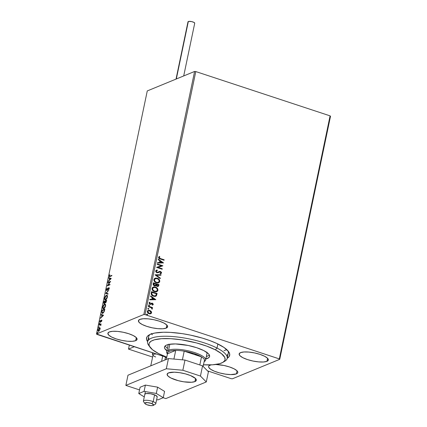<?xml version="1.0" encoding="UTF-8"?>
<svg xmlns="http://www.w3.org/2000/svg" width="427" height="427" viewBox="0 0 427 427"><rect width="100%" height="100%" fill="white"/><g stroke="black" fill="none" stroke-linecap="round" stroke-linejoin="round"><path stroke-width="0.64" d="M226.657 355.59A40.656 11.262 -168.2 0 0 227.815 350.663A40.656 11.262 11.8 0 1 228.269 353.262L227.201 358.36A40.656 11.262 11.8 0 1 223.721 361.765M147.619 341.659A42.465 11.764 11.8 0 1 149.007 335.014A42.465 11.764 11.8 0 1 150.539 334.256A42.465 11.764 11.8 0 1 192.492 335.558A42.465 11.764 11.8 0 1 228.61 351.64A42.465 11.764 11.8 0 1 227.217 358.285L229.278 356.364L229.71 354.1L228.541 351.549L223.908 347.397L216.19 343.185L209.652 340.522L202.286 338.088L190.309 335.088L182.158 333.626L170.453 332.387L163.434 332.238L154.761 333.055L150.539 334.256L147.763 335.932L146.952 336.93L146.52 339.198L147.689 341.749M236.398 373.892L237.038 370.833L236.398 373.892L237.375 373.305L237.802 372.568L237.674 371.72L236.99 370.785L234.076 368.811L229.507 366.948L223.978 365.48L215.736 364.482A14.908 4.131 11.8 0 1 230.799 367.401A14.908 4.131 11.8 0 1 237.802 372.59A14.908 4.131 11.8 0 1 236.398 373.892A14.908 4.131 11.8 0 1 219.569 372.92A14.908 4.131 11.8 0 1 208.616 366.494L208.739 367.364L210.639 369.275L214.455 371.234L219.601 372.931L225.296 374.111L230.676 374.596L236.398 373.892M210.015 365.192A14.908 4.131 11.8 0 1 210.949 364.888L209.043 365.779L208.611 366.51A14.908 4.131 11.8 0 1 210.015 365.192M166.21 328.107L166.85 325.048L166.21 328.107L167.614 326.783L166.802 325L163.888 323.025L159.319 321.163L153.789 319.695L148.148 318.846L143.242 318.745L139.826 319.407A14.908 4.131 11.8 0 1 156.661 320.378A14.908 4.131 11.8 0 1 167.614 326.804A14.908 4.131 11.8 0 1 166.21 328.107A14.908 4.131 11.8 0 1 149.381 327.135A14.908 4.131 11.8 0 1 138.428 320.709A14.908 4.131 11.8 0 1 139.826 319.407L138.423 320.725L139.239 322.513L142.154 324.483L146.723 326.345L152.247 327.813L157.894 328.662L162.794 328.769L166.21 328.107M135.669 340.666L136.309 337.608L135.669 340.666L137.078 339.342L136.261 337.56L133.347 335.59L128.778 333.727L123.254 332.259L117.606 331.405L112.701 331.304L109.291 331.966A14.908 4.131 11.8 0 1 126.12 332.937A14.908 4.131 11.8 0 1 137.072 339.364A14.908 4.131 11.8 0 1 135.669 340.666A14.908 4.131 11.8 0 1 118.839 339.695A14.908 4.131 11.8 0 1 107.887 333.268A14.908 4.131 11.8 0 1 109.291 331.966L107.882 333.29L108.698 335.072L111.612 337.042L116.181 338.905L121.706 340.372L127.353 341.226L132.258 341.328L135.669 340.666M266.939 361.333L267.574 358.274L266.939 361.333L268.343 360.009L267.526 358.226L264.612 356.251L260.043 354.389L254.519 352.921L248.872 352.072L243.972 351.971L240.556 352.627A14.908 4.131 11.8 0 1 257.385 353.599A14.908 4.131 11.8 0 1 268.337 360.03A14.908 4.131 11.8 0 1 266.939 361.333A14.908 4.131 11.8 0 1 250.105 360.361A14.908 4.131 11.8 0 1 239.152 353.93A14.908 4.131 11.8 0 1 240.556 352.627L239.152 353.951L239.963 355.734L242.878 357.709L247.446 359.571L252.976 361.039L258.618 361.888L263.523 361.989L266.939 361.333M224.004 350.652L225.862 350.017A40.656 11.262 -168.2 0 0 226.758 349.606L225.878 350.012M330.087 115.866L279.317 358.904L145.009 314.608L195.785 71.565L330.087 115.866L330.509 116.288L279.733 359.326L330.509 116.288L330.087 115.866L195.785 71.565L145.009 314.608L279.317 358.904L279.733 359.326L232.395 378.797L279.733 359.326L279.317 358.904L330.087 115.866M148.052 310.434L149.621 310.456L151.131 311.315L149.407 310.296L147.667 310.701L147.288 311.774L148.057 313.167L149.856 313.893L151.222 313.418L151.58 312.58L151.355 311.635L150.982 311.374L151.398 312.836L151.131 311.315L149.776 310.392L148.126 310.402L147.32 311.374C147.326 312.585 147.913 313.375 149.076 313.744L150.747 313.733M148.473 306.212L148.377 306.671L151.404 307.824L151.772 308.78L152.295 309.009L151.868 307.819L152.466 308.016L152.562 307.563L148.473 306.212L148.377 306.671L151.142 307.659L152.161 309.137L152.375 308.838L151.868 307.819L152.466 308.016L152.562 307.563L148.473 306.212M151.713 303.725L151.27 304.019L152.332 303.65L152.791 304.275L152.236 304.723L152.53 305.102L153.314 304.312L152.594 303.261L151.745 303.127L150.55 303.848L149.914 303.714L149.583 303.175L150.155 302.562L149.834 302.177L149.183 302.663L149.194 303.602L150.56 304.366L152.423 303.693L152.797 304.173L152.236 304.723L152.53 305.102L153.298 304.414L152.38 305.166M151.227 293.029L151.227 294.262L151.884 295.281L154.585 296.429L156.298 295.89L157.115 293.493L151.516 291.646L151.227 293.029C151.099 294.683 151.852 295.74 153.48 296.205L155.722 296.269L156.426 295.74L157.115 293.493L151.516 291.646L151.227 293.029M153.368 282.797L153.117 284.622L153.859 285.647L155.129 286.005L156.036 285.449L156.784 286.255L157.664 286.496L158.598 286.031L158.961 284.644L153.368 282.797L153.117 283.987L154.414 285.914L155.492 285.919L156.036 285.449L157.115 286.4L158.171 286.41L158.961 284.644L153.368 282.797M155.038 274.791L160.221 278.617L160.322 278.121L156.383 275.276L160.931 275.228L161.032 274.732L155.038 274.791M157.205 264.42L161.369 265.791L156.586 267.393L162.18 269.24L162.276 268.78L158.102 267.403L162.895 265.807L157.301 263.961L157.205 264.42L161.369 265.791L156.586 267.393L162.18 269.24L162.276 268.78L158.102 267.403L162.895 265.807L157.301 263.961L157.205 264.42M160.435 258.554L159.127 257.684L159.81 256.723L159.426 256.349L158.545 257.257L159.063 258.468L164.059 260.24L164.155 259.781L160.28 258.618L164.155 259.781L160.435 258.554L159.122 257.444L159.81 256.723L159.426 256.349L158.545 257.257C158.647 258.266 159.228 258.842 160.28 258.992L164.059 260.24L164.155 259.781L163.931 260.198L164.005 259.846L160.435 258.554M163.504 262.909L158.305 259.157L158.198 259.653L159.869 260.86L159.517 262.53L157.595 262.546L157.494 263.048L163.504 262.909L158.305 259.157L158.198 259.653L159.869 260.86L159.517 262.53L157.595 262.546L157.494 263.048L163.504 262.909M156.261 270.248L157.184 270.04L156.335 270.216L155.663 271.113L155.999 272.079L156.805 272.677L157.99 272.762L160.205 271.866L161 272.607L160.104 273.307L160.371 273.776L161.096 273.547L161.513 272.373L160.477 271.449L159.575 271.401L157.478 272.325L156.549 271.972L156.293 271.038L157.392 270.505L157.184 270.04L156.068 270.366L155.684 270.969L156.933 272.725L160.403 271.914L160.984 272.746L160.104 273.307L160.371 273.776L160.968 273.606L161.561 272.944L160.477 271.449L159.394 271.46M158.257 282.957L159.597 281.655L159.127 279.674L157.131 278.287L154.948 278.265L157.285 278.223L155.754 278.041L154.382 278.639L153.891 279.557L153.966 280.662L154.547 281.628L156.357 282.807L157.734 283.016L159.287 282.391L159.805 281.324L159.559 280.059L158.641 278.954L157.131 278.287C158.737 278.778 159.57 279.856 159.629 281.521L159.778 281.462C159.719 279.797 158.887 278.714 157.285 278.223L155.028 278.228L153.891 279.557C153.928 281.228 154.75 282.311 156.357 282.807L158.625 282.818L159.778 281.462L158.545 282.85M156.405 291.806L157.285 291.299L157.782 290.371L157.28 288.519L155.284 287.131L153.096 287.109L155.439 287.067L153.907 286.885L152.535 287.483L152.044 288.401L152.119 289.506L152.701 290.477L154.51 291.652L155.887 291.86L157.44 291.241L157.958 290.173L157.712 288.903L156.794 287.798L155.284 287.131C156.89 287.627 157.718 288.705 157.782 290.371L157.931 290.307C157.873 288.641 157.04 287.563 155.439 287.067L153.181 287.077L152.044 288.401C152.081 290.072 152.903 291.155 154.51 291.652L156.778 291.662L157.931 290.307L156.698 291.694M155.823 299.669L150.624 295.916L150.523 296.413L152.188 297.619L151.836 299.29L149.914 299.306L149.813 299.807L155.823 299.669L150.624 295.916L150.523 296.413L152.188 297.619L151.836 299.29L149.914 299.306L149.813 299.807L155.823 299.669M148.473 305.182L149.172 304.894L148.617 305.209L149.178 305.689L149.461 305.091L149.018 304.958L149.407 305.492L149.172 304.894L148.628 305.118L149.012 305.657L149.557 305.428L148.858 305.716M147.742 308.689L148.441 308.401L147.886 308.716L148.447 309.196L148.729 308.598L148.286 308.465L148.671 308.999L148.441 308.401L147.891 308.63L148.281 309.164L148.826 308.934L148.126 309.228M146.546 314.411L147.246 314.123L146.691 314.437L147.251 314.918L147.534 314.315L147.091 314.181L147.48 314.72L147.246 314.123L146.696 314.347L147.085 314.886L147.63 314.656L146.931 314.945M96.913 334.389L166.706 357.41L96.491 333.967L147.267 90.93L194.605 71.458L143.83 314.502L96.491 333.967L143.83 314.502L145.009 314.608L143.83 314.502L194.605 71.458L195.785 71.565L194.605 71.458L147.267 90.93L96.491 333.967L96.913 334.389M207.559 370.887L231.215 378.69L207.559 370.887M99.961 328L99.091 328L98.109 329.543L98.082 331.058L99.043 330.941L99.929 329.479L99.961 328L99.358 327.84L98.002 329.932C97.884 331.016 98.103 331.437 98.658 331.197L100.025 329.1L99.961 328L99.358 327.84M99.123 324.733L99.027 325.187L100.457 324.733L100.708 325.545L101.076 323.928L99.123 324.733L101.018 324.189L99.123 324.733L99.027 325.187L100.34 324.717L100.708 325.545L101.076 323.928L99.123 324.733M101.77 320.746L101.738 320.149L101.359 320.122L100.11 321.782L100.228 320.442L99.827 322.177L100.377 322.049L101.354 320.538L101.311 321.739L101.77 320.746L101.439 320.085L100.217 321.771L100.228 320.442L99.769 321.494L100.131 322.225L101.354 320.538L101.311 321.739L101.77 320.746M101.877 311.55L101.904 313.162L102.475 313.359L103.243 312.948L104.257 311.422L104.839 309.068L102.165 310.167L101.877 311.55L102.16 313.349L102.704 313.29L104.257 311.422L104.839 309.068L102.165 310.167L101.877 311.55M104.012 301.318L103.708 303.197L104.231 303.602L105.106 302.38L105.405 302.738L105.976 302.364L106.686 300.218L104.012 301.318L106.633 300.48L104.012 301.318L103.766 302.508L104.231 303.602L105.106 302.38L105.56 302.706L106.686 300.218L104.012 301.318M105.688 293.312L107.946 294.198L108.047 293.696L106.323 293.082L108.757 290.307L105.672 293.386L107.946 294.198L108.047 293.696L106.323 293.082L108.757 290.307L105.688 293.312M107.855 282.941L109.84 282.124L107.23 285.914L109.904 284.814L110.001 284.355L108.004 285.177L110.62 281.382L107.946 282.482L107.855 282.941L109.84 282.124L107.23 285.914L109.904 284.814L110.001 284.355L108.004 285.177L110.62 281.382L107.946 282.482L107.855 282.941M110.102 276.088L109.531 276.018L109.814 274.604L109.269 275.853L109.413 276.685L111.783 275.815L111.879 275.356L110.102 276.088L111.826 275.618L110.102 276.088L109.547 275.735L109.814 274.604L109.269 275.853L109.419 276.685L111.783 275.815L111.879 275.356L110.102 276.088L109.547 275.735M111.223 278.484L108.949 277.678L108.848 278.174L109.579 278.436L109.227 280.107L108.138 281.569L111.212 278.559L108.949 277.678L108.848 278.174L109.579 278.436L109.227 280.107L108.138 281.569L111.223 278.484M106.403 289.565L106.451 290.403L106.996 290.456L108.832 288.076L108.517 289.778L109.157 288.647L109.168 287.718L108.469 287.894L107.033 290.029L106.659 289.597L107.268 287.99L106.51 289.191L106.867 290.525L108.72 288.092L108.517 289.778L109.205 288.444L108.805 287.638L106.809 290.077L107.284 290.173L106.686 289.421L107.268 287.99L106.403 289.565M106.115 295.895L106.803 295.388L106.483 295.281C105.725 295.575 105.106 296.53 104.61 298.153L104.61 298.153C104.46 299.631 104.77 300.197 105.538 299.855C106.307 299.567 106.937 298.601 107.428 296.962L107.022 295.238L106.238 295.415L104.957 297.085L104.54 299.103L105.309 299.925L106.579 298.921L107.508 296.263L107.204 295.34L106.483 295.281L107.166 295.313M104.636 304.131L103.606 305.059L102.907 306.458L102.688 307.952L103.243 308.769L104.466 308.113L105.437 306.351L105.57 304.526L104.636 304.131C103.878 304.424 103.254 305.38 102.763 306.997C102.613 308.475 102.923 309.041 103.692 308.7C104.455 308.411 105.085 307.451 105.581 305.807L105.175 304.083L104.636 304.131M103.547 315.243L101.274 314.437L101.167 314.934L101.898 315.195L101.546 316.866L100.457 318.323L103.547 315.243L101.274 314.437L101.167 314.934L101.898 315.195L101.546 316.866L100.457 318.323L103.547 315.243M99.614 323.207L99.326 323.933L99.614 323.207L99.454 323.97L99.614 323.207L99.758 323.495M98.877 326.714L98.594 327.44L98.877 326.714L98.578 327.189L98.722 327.477L98.877 326.714L99.021 327.002M97.687 332.436L97.399 333.161L97.687 332.436L97.383 332.905L97.527 333.193L97.687 332.436L97.826 332.724M232.395 378.797L231.215 378.69L232.395 378.797M149.429 346.244A40.656 11.262 11.8 0 1 147.603 341.733L148.671 336.636A40.656 11.262 11.8 0 1 150.128 334.432A40.656 11.262 -168.2 0 0 149.215 339.406M225.862 350.017L226.758 349.606M109.611 276.68L109.563 276.12M109.867 275.842L110.422 276.194L109.936 276.29M109.574 276.045L109.638 276.723M108.543 281.169L108.245 281.067L108.543 281.169M109.531 280.203L109.227 280.107L109.531 280.203M109.552 280.181L109.627 279.824L109.552 280.181M109.894 278.543L108.848 278.174L109.168 278.281L109.269 277.79L109.168 278.281L109.894 278.537M110.876 278.884L109.808 278.516L110.876 278.884L109.542 279.797L109.846 279.898L109.542 279.797L109.808 278.516L110.876 278.89M108.228 282.786L107.946 282.482L110.454 281.687L108.228 282.786M108.325 285.284L109.947 284.617L108.325 285.284M107.711 285.716L108.074 285.199L107.711 285.716M107.006 289.527L107.284 290.173L107.577 289.912M108.639 288.134L108.351 288.038L108.639 288.134M108.671 288.145L109.125 287.739L108.805 287.638L109.173 287.723L108.671 288.145M108.72 288.092L108.933 288.551M109.04 288.193L109.253 288.657L109.04 288.193L108.639 288.615M107.188 290.632L106.723 289.671M106.697 289.81L106.851 290.606M108.842 288.076L109.28 288.406M107.946 294.187L105.672 293.386L107.946 294.187M105.021 299.909L105.538 299.855M105.191 299.935L104.887 298.025L106.387 295.74L107.14 295.804L107.508 296.349M107.252 295.319L106.04 295.98M104.855 298.772L105.218 299.951M106.36 299.242L105.437 299.503M107.07 295.788L107.519 296.439M106.387 295.74L107.044 295.863L107.15 297.091L106.467 298.654L105.207 299.439L105.634 299.396C105.015 299.679 104.764 299.22 104.887 298.025L105.565 296.477L106.387 295.74C107.006 295.463 107.262 295.911 107.15 297.091L105.634 299.396L106.248 299.332M105.88 302.807L105.56 302.706M105.106 302.38L105.592 302.812M104.551 303.704L104.081 302.615M104.033 302.914L104.188 303.677M105.352 302.054L105.207 302.503M104.722 303.207L104.337 303.09M105.65 302.247L105.33 301.98L105.458 301.142L106.318 300.789L106.446 301.339L105.485 302.263L105.971 302.353L105.458 301.142L106.547 300.87L105.795 302.364M105.239 302.423L104.951 302.225L104.327 303.143L104.193 301.665L105.421 301.334L104.951 302.225L105.272 302.332L105.458 301.59M104.327 303.143L103.996 302.828L104.193 301.665L105.186 301.254L104.818 302.562L104.167 303.159L104.658 303.239M103.174 308.753L103.692 308.7M103.339 308.78L103.04 306.869L104.54 304.59L105.293 304.648L105.656 305.193M103.008 307.616L103.371 308.801M104.514 308.091L103.59 308.347M105.223 304.632L105.672 305.289M104.54 304.59L105.277 304.862L105.304 305.94L104.615 307.504L103.361 308.283L103.788 308.241C103.169 308.524 102.918 308.07 103.04 306.869L103.718 305.326L104.54 304.59C105.159 304.307 105.416 304.761 105.304 305.94L103.788 308.241L104.401 308.182M102.443 310.472L102.165 310.167L104.78 309.324L102.443 310.472M102.331 313.375L102.074 312.463M102.074 312.415L102.389 313.413M103.59 312.628L102.672 312.98M102.8 312.831L102.08 312.495L102.341 310.509L104.466 309.639L103.686 312.03L102.373 312.884L103.12 312.938L102.053 312.201L102.341 310.509L104.7 309.714L104.279 311.358L102.8 312.831L103.457 312.74M100.868 317.928L100.564 317.827L100.868 317.928M101.85 316.962L101.546 316.866L101.85 316.962M101.872 316.941L101.946 316.583L101.872 316.941M102.213 315.302L101.167 314.934L101.487 315.041L101.589 314.55L101.487 315.041L102.213 315.302M103.195 315.644L102.128 315.275L103.195 315.644L101.861 316.556L102.165 316.658L101.861 316.556L102.128 315.275L103.195 315.644M101.354 320.538L101.525 320.869M101.845 320.976L101.674 320.645L101.845 320.976M100.446 322.332L100.089 321.6M100.217 321.771L100.019 321.344M101.375 320.533L101.108 320.351L101.759 320.191L101.439 320.085L101.759 320.191L101.327 320.602M101.952 320.17L101.439 320.085M100.532 321.878L100.11 321.782M100.067 321.707L100.126 322.252M101.445 320.528L101.823 320.682M99.774 324.072L99.454 323.97M99.31 323.677L99.934 323.308M99.763 323.469L99.624 323.826M100.34 324.717L100.623 325.193M100.655 324.819L100.943 325.299L100.719 324.824M100.452 324.733L100.879 324.904M99.043 327.584L98.722 327.477M98.578 327.189L99.197 326.82M99.032 326.975L98.888 327.333M98.301 331.235L98.658 331.197M98.979 331.304C98.423 331.539 98.205 331.122 98.322 330.039M99.139 328.363L99.678 327.947L100.281 328.107M99.859 327.893L99.123 328.379M98.263 330.413L98.263 330.738M99.347 330.669L98.722 330.845M99.827 328.363L100.105 328.635M98.754 330.738L98.274 330.605L98.322 329.537L99.507 328.256L99.817 328.689L99.592 329.777L98.466 330.765L99.075 330.845L98.242 329.831L99.261 328.299L99.987 329.265L98.754 330.738L99.208 330.776M99.261 328.299L100.089 328.598M97.847 333.3L97.527 333.193M97.383 332.905L98.002 332.537M97.836 332.692L97.692 333.055M109.542 279.797L109.808 278.516L110.572 278.788L109.542 279.797M105.634 299.396L105.117 299.396L104.85 298.921M103.788 308.241L102.998 307.766M101.861 316.556L102.128 315.275L102.896 315.548L101.861 316.556M159.287 256.419L159.81 256.723L158.972 257.508L160.28 258.618L158.977 257.743L159.655 256.787L159.287 256.419M157.584 262.61L159.517 262.53L157.584 262.61M158.273 259.306L163.349 262.989L158.273 259.306M160.248 261.308L159.981 262.584L162.143 262.504L159.981 262.584L162.143 262.504L160.13 262.525L160.397 261.244L159.981 262.584L160.397 261.244L162.143 262.504L160.248 261.308M157.28 264.067L162.895 265.807L157.28 264.067M157.947 267.467L162.276 268.78L162.052 269.197L162.121 268.845L157.947 267.467M156.602 267.307L161.369 265.791L156.602 267.307M156.65 270.681L156.111 271.188L157.392 270.505L157.184 270.04L157.221 270.526L157.035 270.099L156.117 270.307M157.04 272.271L156.111 271.188L156.885 272.335L157.622 272.303L157.04 272.271M159.308 271.497L157.926 272.212M159.575 271.401L160.477 271.449L161.561 272.944L160.883 273.638M160.12 273.333L160.605 273.163L160.104 273.307M159.949 273.371L160.835 272.81M160.771 273.686L161.406 273.008L161.139 272.052L160.322 271.513L159.266 271.513M160.942 273.611L161.342 273.2M157.744 272.287L156.394 272.036L156.095 271.284L156.576 270.713L156.282 270.889M160.931 275.228L161.032 274.732L160.787 275.228L160.878 274.796L155.028 274.855L160.221 278.617L160.322 278.121L156.383 275.276L160.931 275.228M156.229 275.34L160.322 278.121L160.098 278.532L160.173 278.185L156.229 275.34M158.727 279.226L158.107 278.74M158.209 282.38L156.303 282.412L154.697 281.292L154.339 279.685L155.417 278.676M155.305 278.714L154.312 279.792C154.339 281.142 155.006 282.017 156.303 282.412L156.453 282.348C155.156 281.953 154.494 281.078 154.467 279.728L155.38 278.682L157.195 278.682C158.481 279.077 159.154 279.947 159.202 281.292L158.262 282.364L156.303 282.412L157.937 282.487M158.262 282.364L156.453 282.348L154.846 281.228L154.494 279.626L155.572 278.612L157.392 278.751L158.817 279.824L159.202 281.292L158.182 282.391M158.043 286.458L158.807 284.708L153.341 282.904L158.961 284.644L158.091 286.437M155.492 285.919L156.036 285.449L155.412 285.946M154.355 285.519L153.555 284.729L153.581 284.03L154.51 285.46L153.843 283.448L155.924 284.131L155.658 285.071L154.521 285.562M153.581 284.03L153.693 283.507L153.581 284.03M157.755 285.967L157.211 286.047M157.045 285.999L156.501 284.323L158.294 284.91L157.814 285.951L157.045 285.999L156.271 285.273L156.346 284.382L157.045 285.999L157.734 285.978M156.447 284.553L158.294 284.91L158.027 285.791L156.768 285.706L156.447 284.553M153.843 283.448L155.924 284.131L155.449 285.327L154.056 285.204L153.683 284.547L153.843 283.448M156.64 287.862L156.255 287.59M156.357 291.225L154.451 291.262L152.845 290.141L152.492 288.535L153.571 287.52M153.458 287.558L152.466 288.641C152.492 289.992 153.154 290.862 154.451 291.262L154.606 291.198C153.309 290.798 152.647 289.928 152.62 288.577L153.533 287.526L155.343 287.526C156.634 287.921 157.301 288.791 157.355 290.136L156.415 291.209L154.451 291.262L156.09 291.331M156.405 291.214L154.606 291.198L152.999 290.077L152.647 288.471L153.72 287.456L155.545 287.601L156.971 288.673L157.355 290.136L156.33 291.241M155.295 296.423L156.373 295.66L156.96 293.552L151.494 291.753L157.115 293.493L156.426 295.74L155.647 296.301M155.327 295.81L153.896 295.842L152.343 295.046L151.777 294.054L151.841 292.356L151.628 294.118L153.426 295.81L151.777 294.054L151.996 292.292L156.442 293.76L155.732 295.569L154.707 295.986L153.581 295.858L151.718 294.438L151.841 292.356L156.442 293.76L155.951 295.324L155.353 295.799L153.426 295.81L155.279 295.831M149.904 299.37L151.836 299.29L149.904 299.37M150.592 296.066L155.668 299.733L150.592 296.066M152.567 298.067L152.3 299.343L154.467 299.263L152.3 299.343L154.467 299.263L152.455 299.284L152.722 298.003L152.3 299.343L152.722 298.003L154.467 299.263L152.567 298.067M152.53 305.102L153.298 304.414L152.407 303.186L151.553 303.186M152.087 304.782L152.636 304.339M150.005 302.626L149.445 303.111L150.155 302.562L149.834 302.177L149.082 302.935L150.064 304.291L150.726 304.35L151.937 303.64M151.782 303.704L150.571 304.414M149.605 302.263L150 302.62L149.551 302.284M150.139 303.827L149.445 303.111L149.984 303.891L150.55 303.848L150.139 303.827M151.473 303.223L149.984 303.891L149.434 303.239L149.914 302.658M151.745 303.127L152.407 303.186L153.144 304.478L152.759 303.522L151.409 303.245M152.503 305.118L152.845 304.921M150.763 304.35L151.27 304.019M149.012 305.657L149.557 305.428M149.172 304.894L148.628 305.118M149.188 305.727L149.306 305.15L148.692 304.953M148.452 306.319L152.562 307.563L152.338 307.974L152.412 307.621L148.452 306.319M152.076 309.143L152.215 308.609L151.713 307.883L152.375 308.838L152.007 309.201M148.281 309.164L148.826 308.934M148.441 308.401L147.891 308.63M148.457 309.233L148.575 308.662L147.961 308.459M150.688 311.064L151.43 312.452L150.63 313.781L151.553 312.772L150.469 313.845M150.357 310.808L149.776 310.392L147.875 310.509M150.384 313.311L149.151 313.391L148.03 312.719L147.667 311.603L148.292 310.893M148.345 310.872L147.667 311.603L149.012 313.349L147.822 311.539L148.42 310.84L149.674 310.845L151.051 312.607L150.443 313.285L149.012 313.349L150.368 313.317M147.085 314.886L147.63 314.656M147.246 314.123L146.696 314.347M147.262 314.955L147.379 314.379L146.765 314.176M149.167 313.29L147.865 312.137L147.923 311.267L148.575 310.787L150.208 311.091L151.046 312.174L150.534 313.247L149.167 313.29M153.752 353.022L153.031 353.23A7.227 2.002 11.8 0 1 153.544 353.07A7.227 2.002 -168.2 0 0 152.535 354.49L153.218 355.445A6.325 1.751 11.8 0 1 156.544 354.058A6.325 1.751 -168.2 0 0 153.058 354.896L150.774 365.838M164.913 360.02L165.441 357.479A6.325 1.751 -168.2 0 0 165.292 356.945A6.325 1.751 11.8 0 1 165.078 357.922L166.087 357.319A7.227 2.002 -168.2 0 0 166.199 357.244A7.227 2.002 11.8 0 1 165.825 357.447L166.295 357.164M152.61 357.052L128.5 349.099L129.338 345.085L128.5 349.099L134.291 346.719L128.5 349.099L152.61 357.052M153.544 353.07A7.227 2.002 11.8 0 0 152.354 353.86A7.227 2.002 11.8 0 0 153.042 354.992A7.227 2.002 11.8 0 1 152.354 353.86A7.227 2.002 11.8 0 1 153.031 353.23L152.412 354.282M145.393 391.591L143.403 401.124A6.325 1.751 11.8 0 1 146.904 400.291A6.325 1.751 11.8 0 1 153.176 401.647A6.325 1.751 -168.2 0 0 146.119 400.27A6.325 1.751 -168.2 0 0 143.563 401.674L144.929 403.584A4.516 1.249 11.8 0 1 146.755 402.581A4.516 1.249 11.8 0 1 151.798 403.568L153.176 401.647L154.595 394.847L153.176 401.647A6.325 1.751 11.8 0 1 155.786 403.712L157.205 396.902M153.4 405.356L155.417 404.15A6.325 1.751 -168.2 0 0 153.176 401.647L151.798 403.568A4.516 1.249 11.8 0 1 153.4 405.356A4.516 1.249 11.8 0 1 146.68 404.668L150.822 405.613L152.855 405.549L153.667 405.004L151.798 403.568L147.657 402.618L144.918 403.003L145.1 403.777L146.68 404.668A4.516 1.249 11.8 0 1 144.929 403.584M155.668 356.956A6.325 1.751 11.8 0 1 153.218 355.445M161.587 361.386L162.698 356.086L161.587 361.386M166.199 357.244A7.227 2.002 11.8 0 1 165.42 357.58M188.029 22.012L188.665 21.414L191.536 21.58L193.863 22.348L194.723 23.213A3.432 0.95 -168.2 0 0 192.198 21.734A3.432 0.95 -168.2 0 0 188.323 21.51L176.319 78.979L188.323 21.51A3.432 0.95 -168.2 0 0 187.997 21.814L176.031 79.096M157.205 396.913A6.325 1.751 11.8 0 0 157.195 396.667L155.044 395.034L150.528 393.742L146.301 393.55L145.116 393.934L144.833 394.569A6.325 1.751 11.8 0 1 144.822 394.324A6.325 1.751 11.8 0 1 150.95 393.817A6.325 1.751 11.8 0 1 157.195 396.667L157.173 397.014M145.377 385.079L144.064 391.367L138.775 393.539L140.088 387.252L145.377 385.079L157.616 387.156L164.566 391.404L163.253 397.697L164.566 391.404L157.616 387.156L156.303 393.443L157.616 387.156L145.377 385.079L140.088 387.252L138.775 393.539L144.283 396.913L138.775 393.539L144.064 391.367L145.377 385.079M156.634 399.645L157.963 399.869L163.253 397.697L156.303 393.443L144.064 391.367L156.303 393.443L163.253 397.697L157.963 399.869L156.634 399.645M168.532 372.888A14.908 4.131 11.8 0 1 185.361 373.86A14.908 4.131 11.8 0 1 196.313 380.292A14.908 4.131 11.8 0 1 194.915 381.594L195.55 378.536L194.915 381.594L191.499 382.25L183.813 381.813L178.118 380.628L170.853 377.97L167.939 375.995L167.122 374.212L168.532 372.888L174.253 372.184L179.634 372.67L185.329 373.849L190.474 375.546L195.502 378.487L196.319 380.27L194.915 381.594A14.908 4.131 11.8 0 1 178.08 380.622A14.908 4.131 11.8 0 1 167.128 374.191A14.908 4.131 11.8 0 1 168.532 372.888M165.825 398.588L206.289 381.946L200.439 376.059L182.852 370.257L166.316 368.763L125.853 385.405L139.533 389.92L125.853 385.405L127.983 375.21L168.446 358.568L127.983 375.21L125.853 385.405L166.316 368.763L168.446 358.568L166.316 368.763L182.852 370.257L184.982 360.062L168.446 358.568L184.982 360.062L202.569 365.864L184.982 360.062L182.852 370.257L200.439 376.059L202.569 365.864L200.439 376.059L206.289 381.946L208.419 371.752L202.569 365.864L208.419 371.752L206.289 381.946L165.825 398.588L163.189 397.724L165.825 398.588M222.83 362.395L224.848 361.189A40.656 11.262 -168.2 0 0 217.017 348.048L215.347 349.836A38.852 10.766 11.8 0 1 222.83 362.395A38.852 10.766 11.8 0 1 203.476 364.807M166.765 357.143A38.852 10.766 11.8 0 1 158.748 353.657L166.765 357.143M168.126 345.133A19.877 5.508 11.8 0 1 168.425 344.482M166.93 350.839A23.042 6.384 11.8 0 1 164.496 347.034A23.042 6.384 11.8 0 1 179.559 344.167A23.042 6.384 11.8 0 1 203.828 350.615L208.339 353.663L209.401 355.109L209.609 356.422L208.947 357.554L205.846 358.974A23.042 6.384 11.8 0 0 209.598 356.46L209.604 356.454A23.042 6.384 11.8 0 0 203.828 350.615L196.762 347.738L188.222 345.47L175.486 343.932L168.943 344.375L166.653 345.027L165.148 345.939L164.486 347.071L164.694 348.389L166.93 350.839M165.238 345.859A23.042 6.384 -168.2 0 0 167.464 348.293M147.603 341.733A40.656 11.262 11.8 0 1 174.189 336.668A40.656 11.262 11.8 0 1 217.017 348.048L217.866 343.975L217.017 348.048A40.656 11.262 11.8 0 1 227.201 358.36M203.236 364.797L212.55 364.802L219.665 363.687L222.878 362.363L224.714 360.628L225.088 359.63L224.746 357.415L221.528 353.711L215.347 349.836L206.721 346.132L196.409 342.902L181.566 339.828L170.859 338.696L161.545 338.691L154.43 339.807L151.217 341.13L149.381 342.865L149.007 343.863L149.349 346.078L152.567 349.782L158.748 353.657A38.852 10.766 11.8 0 1 150 347.178A38.852 10.766 11.8 0 1 169.322 338.622A38.852 10.766 11.8 0 1 215.347 349.836L217.017 348.048A40.656 11.262 -168.2 0 0 168.852 336.311A40.656 11.262 -168.2 0 0 148.628 345.267L150 347.178M152.316 334.768L151.19 333.471M206.38 356.422A23.042 6.384 -168.2 0 0 209.39 355.083M206.865 352.099L207.042 353.23M168.115 345.165L168.686 344.183M207.026 352.547A19.877 5.508 11.8 0 1 207.036 353.262L205.617 360.062A19.877 5.508 11.8 0 1 204.143 361.621M167.432 353.951A19.877 5.508 11.8 0 1 166.701 351.933A19.877 5.508 11.8 0 1 168.574 350.193L169.193 351.309A18.975 5.257 11.8 0 1 175.721 350.402L167.464 353.796L166.279 359.459L167.464 353.796L175.721 350.402L171.948 350.631L169.193 351.309L167.662 352.392L167.464 353.796A18.975 5.257 11.8 0 1 169.193 351.309L168.574 350.193A19.877 5.508 -168.2 0 0 167.203 353.657L167.427 353.972M204.138 361.637L204.464 361.445A19.877 5.508 -168.2 0 0 193.714 352.27A19.877 5.508 -168.2 0 0 168.574 350.193L169.818 344.226L168.574 350.193A19.877 5.508 11.8 0 1 191.013 351.49A19.877 5.508 11.8 0 1 205.617 360.062M184.208 351.165L201.501 356.871L193.997 353.551L184.208 351.165A18.975 5.257 11.8 0 1 201.501 356.871A18.975 5.257 11.8 0 1 204.501 359.892A18.975 5.257 11.8 0 1 204.175 361.466L204.501 359.892A18.975 5.257 -168.2 0 0 201.501 356.871L199.815 364.952L201.501 356.871L184.208 351.165A18.975 5.257 -168.2 0 0 175.721 350.402A18.975 5.257 11.8 0 1 184.208 351.165L182.398 359.828L184.208 351.165M175.721 350.402L173.912 359.059L175.721 350.402M203.135 366.43L204.501 359.892L203.135 366.43M109.419 276.685L109.739 276.792M109.648 276.2L109.969 276.306M102.16 313.349L102.48 313.455M183.706 75.942L194.723 23.218M168.249 344.525L166.701 351.933"/></g></svg>
